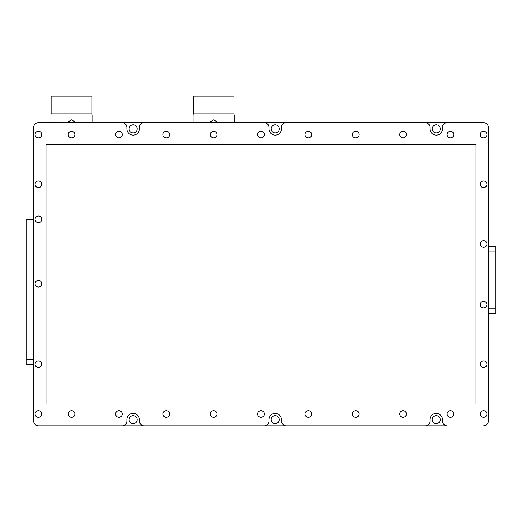 <?xml version="1.0" encoding="UTF-8"?>
<svg xmlns="http://www.w3.org/2000/svg" width="522" height="522" viewBox="0 0 522 522"><rect width="100%" height="100%" fill="white"/><g stroke="black" fill="none" stroke-linecap="round" stroke-linejoin="round"><path stroke-width="0.78" d="M129.104 128.869A4.026 4.026 0 0 0 133.13 132.895A4.026 4.026 0 0 0 137.155 128.869A4.026 4.026 0 0 0 133.13 124.843A4.026 4.026 0 0 0 129.104 128.869M271.179 128.869A4.026 4.026 0 0 0 275.205 132.895A4.026 4.026 0 0 0 279.231 128.869A4.026 4.026 0 0 0 275.205 124.843A4.026 4.026 0 0 0 271.179 128.869M432.203 128.869A4.026 4.026 0 0 0 436.229 132.895A4.026 4.026 0 0 0 440.255 128.869A4.026 4.026 0 0 0 436.229 124.843A4.026 4.026 0 0 0 432.203 128.869M129.104 419.655A4.026 4.026 0 0 0 133.13 423.675A4.026 4.026 0 0 0 137.155 419.655A4.026 4.026 0 0 0 133.13 415.629A4.026 4.026 0 0 0 129.104 419.655M271.179 419.655A4.026 4.026 0 0 0 275.205 423.675A4.026 4.026 0 0 0 279.231 419.655A4.026 4.026 0 0 0 275.205 415.629A4.026 4.026 0 0 0 271.179 419.655M432.203 419.655A4.026 4.026 0 0 0 436.229 423.675A4.026 4.026 0 0 0 440.255 419.655A4.026 4.026 0 0 0 436.229 415.629A4.026 4.026 0 0 0 432.203 419.655M33.676 364.245L26.1 364.245L26.1 359.508L33.676 359.508M33.676 219.325L26.1 219.325L26.1 359.508M38.413 425.808L447.217 425.808A4.737 4.737 0 0 1 442.48 421.071L442.48 419.655A6.251 6.251 0 0 0 436.229 413.398A6.251 6.251 0 0 0 429.978 419.655L429.978 421.071A4.737 4.737 0 0 1 425.241 425.808L286.193 425.808A4.737 4.737 0 0 1 281.456 421.071L281.456 419.655A6.251 6.251 0 0 0 275.205 413.398A6.251 6.251 0 0 0 268.954 419.655L268.954 421.071A4.737 4.737 0 0 1 264.223 425.808L144.118 425.808A4.737 4.737 0 0 1 139.381 421.071L139.381 419.655A6.251 6.251 0 0 0 133.13 413.398A6.251 6.251 0 0 0 126.879 419.655L126.879 421.071A4.737 4.737 0 0 1 122.141 425.808L38.413 425.808A4.737 4.737 0 0 1 33.682 421.071A4.737 4.737 0 0 0 38.413 425.808M483.587 122.709L38.413 122.709A4.737 4.737 0 0 0 33.676 127.446L33.676 421.071L33.682 127.446A4.737 4.737 0 0 1 38.413 122.709L122.141 122.709A4.737 4.737 0 0 1 126.879 127.446L126.879 128.869A6.251 6.251 0 0 0 133.13 135.12A6.251 6.251 0 0 0 139.381 128.869L139.381 127.446A4.737 4.737 0 0 1 144.118 122.709L264.223 122.709A4.737 4.737 0 0 1 268.954 127.446L268.954 128.869A6.251 6.251 0 0 0 275.205 135.12A6.251 6.251 0 0 0 281.456 128.869L281.456 127.446A4.737 4.737 0 0 1 286.193 122.709L425.241 122.709A4.737 4.737 0 0 1 429.978 127.446L429.978 128.869A6.251 6.251 0 0 0 436.229 135.12A6.251 6.251 0 0 0 442.48 128.869L442.48 127.446A4.737 4.737 0 0 1 447.217 122.709L483.587 122.709A4.737 4.737 0 0 1 488.324 127.446L488.324 421.071A4.737 4.737 0 0 1 483.587 425.808M488.324 313.565L495.9 313.565L495.9 246.319L488.324 246.319M234.091 113.9L234.091 96.192L193.192 96.192L193.192 113.9L234.091 113.9L234.287 122.709L234.287 114.892M218.679 122.709L213.642 119.871L208.604 122.709M192.99 122.709L192.99 114.892L192.99 122.709M92.009 113.9L92.009 96.192L51.117 96.192L51.117 113.9L92.009 113.9L92.211 122.709L92.211 114.892M76.603 122.709L71.566 119.871L66.529 122.709M50.915 122.709L50.915 114.892L50.915 122.709M483.587 131.237A3.315 3.315 0 0 0 480.273 134.552A3.315 3.315 0 0 0 483.587 137.867A3.315 3.315 0 0 0 486.902 134.552A3.315 3.315 0 0 0 483.587 131.237M450.434 131.237A3.315 3.315 0 0 0 447.119 134.552A3.315 3.315 0 0 0 450.434 137.867A3.315 3.315 0 0 0 453.748 134.552A3.315 3.315 0 0 0 450.434 131.237M403.075 131.237A3.315 3.315 0 0 0 399.761 134.552A3.315 3.315 0 0 0 403.075 137.867A3.315 3.315 0 0 0 406.39 134.552A3.315 3.315 0 0 0 403.075 131.237M355.717 131.237A3.315 3.315 0 0 0 352.402 134.552A3.315 3.315 0 0 0 355.717 137.867A3.315 3.315 0 0 0 359.032 134.552A3.315 3.315 0 0 0 355.717 131.237M308.358 131.237A3.315 3.315 0 0 0 305.044 134.552A3.315 3.315 0 0 0 308.358 137.867A3.315 3.315 0 0 0 311.673 134.552A3.315 3.315 0 0 0 308.358 131.237M261 131.237A3.315 3.315 0 0 0 257.685 134.552A3.315 3.315 0 0 0 261 137.867A3.315 3.315 0 0 0 264.315 134.552A3.315 3.315 0 0 0 261 131.237M213.642 131.237A3.315 3.315 0 0 0 210.327 134.552A3.315 3.315 0 0 0 213.642 137.867A3.315 3.315 0 0 0 216.956 134.552A3.315 3.315 0 0 0 213.642 131.237M166.283 131.237A3.315 3.315 0 0 0 162.968 134.552A3.315 3.315 0 0 0 166.283 137.867A3.315 3.315 0 0 0 169.598 134.552A3.315 3.315 0 0 0 166.283 131.237M118.925 131.237A3.315 3.315 0 0 0 115.61 134.552A3.315 3.315 0 0 0 118.925 137.867A3.315 3.315 0 0 0 122.239 134.552A3.315 3.315 0 0 0 118.925 131.237M71.566 131.237A3.315 3.315 0 0 0 68.251 134.552A3.315 3.315 0 0 0 71.566 137.867A3.315 3.315 0 0 0 74.881 134.552A3.315 3.315 0 0 0 71.566 131.237M38.413 131.237A3.315 3.315 0 0 0 35.098 134.552A3.315 3.315 0 0 0 38.413 137.867A3.315 3.315 0 0 0 41.734 134.552A3.315 3.315 0 0 0 38.413 131.237M71.566 410.651A3.315 3.315 0 0 0 68.251 413.972A3.315 3.315 0 0 0 71.566 417.287A3.315 3.315 0 0 0 74.881 413.972A3.315 3.315 0 0 0 71.566 410.651M118.925 410.651A3.315 3.315 0 0 0 115.61 413.972A3.315 3.315 0 0 0 118.925 417.287A3.315 3.315 0 0 0 122.239 413.972A3.315 3.315 0 0 0 118.925 410.651M166.283 410.651A3.315 3.315 0 0 0 162.968 413.972A3.315 3.315 0 0 0 166.283 417.287A3.315 3.315 0 0 0 169.598 413.972A3.315 3.315 0 0 0 166.283 410.651M213.642 410.651A3.315 3.315 0 0 0 210.327 413.972A3.315 3.315 0 0 0 213.642 417.287A3.315 3.315 0 0 0 216.956 413.972A3.315 3.315 0 0 0 213.642 410.651M261 410.651A3.315 3.315 0 0 0 257.685 413.972A3.315 3.315 0 0 0 261 417.287A3.315 3.315 0 0 0 264.315 413.972A3.315 3.315 0 0 0 261 410.651M308.358 410.651A3.315 3.315 0 0 0 305.044 413.972A3.315 3.315 0 0 0 308.358 417.287A3.315 3.315 0 0 0 311.673 413.972A3.315 3.315 0 0 0 308.358 410.651M355.717 410.651A3.315 3.315 0 0 0 352.402 413.972A3.315 3.315 0 0 0 355.717 417.287A3.315 3.315 0 0 0 359.032 413.972A3.315 3.315 0 0 0 355.717 410.651M403.075 410.651A3.315 3.315 0 0 0 399.761 413.972A3.315 3.315 0 0 0 403.075 417.287A3.315 3.315 0 0 0 406.39 413.972A3.315 3.315 0 0 0 403.075 410.651M450.434 410.651A3.315 3.315 0 0 0 447.119 413.972A3.315 3.315 0 0 0 450.434 417.287A3.315 3.315 0 0 0 453.748 413.972A3.315 3.315 0 0 0 450.434 410.651M483.587 410.651A3.315 3.315 0 0 0 480.273 413.972A3.315 3.315 0 0 0 483.587 417.287A3.315 3.315 0 0 0 486.902 413.972A3.315 3.315 0 0 0 483.587 410.651M38.413 410.651A3.315 3.315 0 0 0 35.098 413.972A3.315 3.315 0 0 0 38.413 417.287A3.315 3.315 0 0 0 41.734 413.972A3.315 3.315 0 0 0 38.413 410.651M483.587 360.93A3.315 3.315 0 0 0 480.273 364.245A3.315 3.315 0 0 0 483.587 367.56A3.315 3.315 0 0 0 486.902 364.245A3.315 3.315 0 0 0 483.587 360.93M483.587 301.253A3.315 3.315 0 0 0 480.273 304.567A3.315 3.315 0 0 0 483.587 307.882A3.315 3.315 0 0 0 486.902 304.567A3.315 3.315 0 0 0 483.587 301.253M483.587 240.635A3.315 3.315 0 0 0 480.273 243.95A3.315 3.315 0 0 0 483.587 247.265A3.315 3.315 0 0 0 486.902 243.95A3.315 3.315 0 0 0 483.587 240.635M483.587 180.964A3.315 3.315 0 0 0 480.273 184.279A3.315 3.315 0 0 0 483.587 187.594A3.315 3.315 0 0 0 486.902 184.279A3.315 3.315 0 0 0 483.587 180.964M38.413 180.964A3.315 3.315 0 0 0 35.098 184.279A3.315 3.315 0 0 0 38.413 187.594A3.315 3.315 0 0 0 41.734 184.279A3.315 3.315 0 0 0 38.413 180.964M38.413 216.01A3.315 3.315 0 0 0 35.098 219.325A3.315 3.315 0 0 0 38.413 222.64A3.315 3.315 0 0 0 41.734 219.325A3.315 3.315 0 0 0 38.413 216.01M38.413 280.418A3.315 3.315 0 0 0 35.098 283.733A3.315 3.315 0 0 0 38.413 287.048A3.315 3.315 0 0 0 41.734 283.733A3.315 3.315 0 0 0 38.413 280.418M38.413 360.93A3.315 3.315 0 0 0 35.098 364.245A3.315 3.315 0 0 0 38.413 367.56A3.315 3.315 0 0 0 41.734 364.245A3.315 3.315 0 0 0 38.413 360.93M476.012 404.021L476.012 144.496L45.995 144.496L45.995 404.021L476.012 404.021M488.324 127.446L488.324 421.071M33.676 224.062L26.1 224.062M495.9 251.056L488.324 251.056M488.324 308.835L495.9 308.835M193.192 113.9L192.99 114.892M51.117 113.9L50.915 114.892"/></g></svg>
